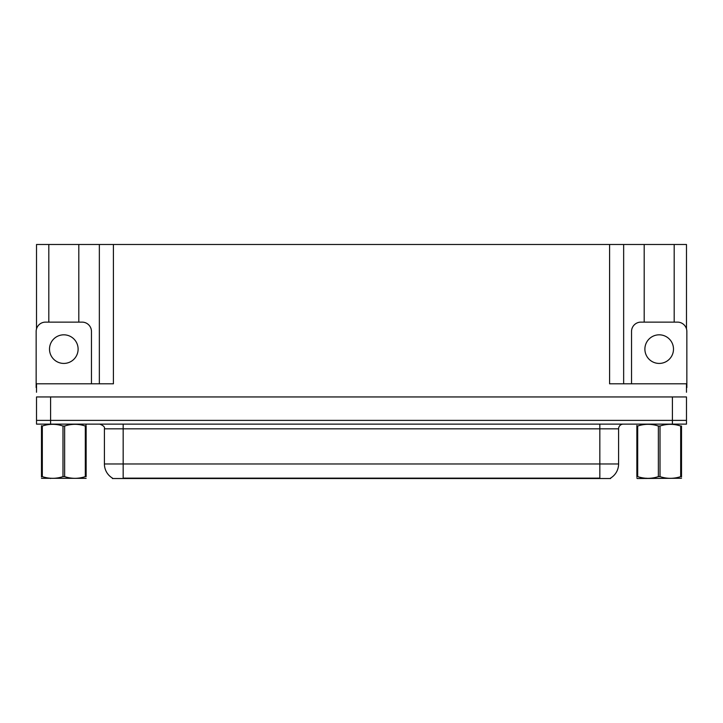 <?xml version="1.0" encoding="UTF-8"?>
<svg xmlns="http://www.w3.org/2000/svg" width="723" height="723" viewBox="0 0 723 723"><rect width="100%" height="100%" fill="white"/><g stroke="black" fill="none" stroke-linecap="round" stroke-linejoin="round"><path stroke-width="1.08" d="M610.619 478.057L610.619 478.518L112.381 478.518L112.381 478.057M50.592 424.13L686.479 424.13L686.479 420.379L36.521 420.379L36.521 396.945L50.592 396.945L50.592 420.379L36.521 420.379L36.521 424.13L50.592 424.13L50.592 420.379L686.479 420.379L686.479 396.945L50.592 396.945M78.807 322.124L78.807 244.482L609.588 244.482L609.588 383.814L686.479 383.814L686.479 392.255M36.521 392.255L36.521 383.814L113.412 383.814L113.412 244.482M48.812 322.124L48.812 244.482L36.521 244.482L36.521 328.875M674.188 322.124L674.188 244.482L686.479 244.482L686.479 328.875M99.349 244.482L99.349 383.814M609.588 244.482L623.651 244.482L623.651 383.814M623.651 244.482L644.193 244.482L644.193 322.124M674.188 244.482L644.193 244.482M48.812 244.482L78.807 244.482M112.517 478.138A16.412 16.412 0 0 1 104.41 463.976L123.163 463.976L123.163 478.138L599.837 478.138L599.837 463.976L618.59 463.976L618.59 428.82A4.69 4.69 0 0 1 623.28 424.13M104.41 463.976L104.41 428.82C105.025 427.094 103.461 425.531 99.72 424.13M610.483 478.138A16.412 16.412 0 0 0 618.59 463.976M63.814 334.821A14.297 14.297 0 0 0 49.507 349.128A14.297 14.297 0 0 0 63.814 363.425A14.297 14.297 0 0 0 78.111 349.128A14.297 14.297 0 0 0 63.814 334.821M36.521 387.573A9.372 9.372 0 0 0 36.15 387.564L36.15 331.496A9.372 9.372 0 0 1 45.522 322.124L82.097 322.124A9.372 9.372 0 0 1 91.469 331.496L91.469 383.814M659.186 334.821A14.297 14.297 0 0 0 644.889 349.128A14.297 14.297 0 0 0 659.186 363.425A14.297 14.297 0 0 0 673.493 349.128A14.297 14.297 0 0 0 659.186 334.821M631.531 383.814L631.531 331.496A9.372 9.372 0 0 1 640.903 322.124L677.478 322.124A9.372 9.372 0 0 1 686.85 331.496L686.85 387.564A9.372 9.372 0 0 0 686.479 387.573M86.136 478.346L41.482 478.292M85.305 426.028L86.136 426.028C86.136 423.759 86.136 423.759 86.136 426.028C86.136 423.759 86.136 423.759 86.136 426.028L86.136 476.62C86.136 478.888 86.136 478.888 86.136 476.62C86.136 478.888 86.136 478.888 86.136 476.62L85.305 476.62L85.305 426.028C78.445 423.759 71.559 423.759 64.636 426.028L62.982 426.028C56.123 423.759 49.227 423.759 42.314 426.028L41.482 426.028C41.482 423.759 41.482 423.759 41.482 426.028L41.482 425.72M64.636 426.028L64.636 476.62C71.496 478.888 78.391 478.888 85.305 476.62M64.636 476.62L62.982 476.62L62.982 426.028M42.314 426.028L42.314 476.62L41.482 476.62L41.482 426.028M42.314 476.62C49.173 478.888 56.06 478.888 62.982 476.62M41.482 476.62C41.482 478.888 41.482 478.888 41.482 476.62L41.482 476.927M681.518 478.265L637.153 478.518L636.864 477.885M681.518 476.927L681.518 476.62C681.518 478.888 681.518 478.888 681.518 476.62L680.686 476.62L680.686 426.028C673.827 423.759 666.94 423.759 660.018 426.028L658.364 426.028C651.504 423.759 644.609 423.759 637.695 426.028L636.864 426.028C636.864 423.759 636.864 423.759 636.864 426.028L636.864 425.44M660.018 426.028L660.018 476.62C666.877 478.888 673.773 478.888 680.686 476.62M660.018 476.62L658.364 476.62L658.364 426.028M681.518 476.62L681.518 426.028C681.518 423.759 681.518 423.759 681.518 426.028C681.518 423.759 681.518 423.759 681.518 426.028L680.686 426.028M637.695 426.028L637.695 476.62L636.864 476.62L636.864 426.028M637.695 476.62C644.555 478.888 651.441 478.888 658.364 476.62M636.864 476.62C636.864 478.888 636.864 478.888 636.864 476.62L636.864 476.773M672.408 396.945L672.408 424.13M597.966 478.518L597.966 478.057M125.034 478.518L125.034 478.057M599.837 424.13L599.837 428.82L104.41 428.82M618.59 428.82L599.837 428.82L599.837 463.976L123.163 463.976L123.163 424.13M86.136 424.302L85.847 426.028M51.107 478.21L50.592 478.518M646.489 478.21L645.973 478.518"/></g></svg>
